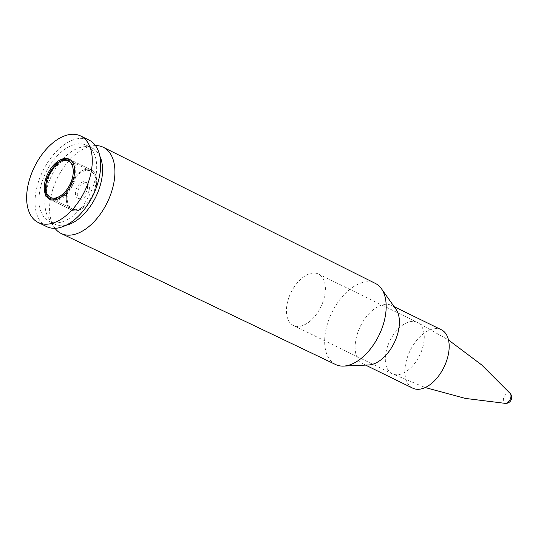 <?xml version="1.0" encoding="UTF-8"?>
<svg xmlns="http://www.w3.org/2000/svg" width="538" height="538" viewBox="0 0 538 538"><rect width="100%" height="100%" fill="white"/><g stroke="black" fill="none" stroke-linecap="round" stroke-linejoin="round"><path stroke-width="0.4" stroke-dasharray="2.69 2.02" d="M80.189 199.201A8.924 5.165 -63.9 0 0 88.286 192.591A8.924 5.165 -63.9 0 0 87.284 182.92A8.924 5.165 -63.9 0 0 78.723 188.663A8.924 5.165 -63.9 0 0 79.442 198.952A8.924 5.165 -63.9 0 0 80.189 199.201M78.319 198.287A8.924 5.165 116.1 0 1 77.58 198.038A8.924 5.165 116.1 0 1 76.853 187.755A8.924 5.165 116.1 0 1 85.414 182.005A8.924 5.165 116.1 0 1 86.423 191.676A8.924 5.165 116.1 0 1 78.319 198.287M73.565 210.688A22.307 12.919 -63.9 0 0 93.807 194.164A22.307 12.919 -63.9 0 0 91.292 169.981A22.307 12.919 -63.9 0 0 69.893 184.346A22.307 12.919 -63.9 0 0 71.695 210.062A22.307 12.919 -63.9 0 0 73.565 210.688A22.307 12.919 116.1 0 1 71.695 210.062A22.307 12.919 116.1 0 1 69.893 184.346A22.307 12.919 116.1 0 1 91.292 169.981A22.307 12.919 116.1 0 1 93.807 194.164A22.307 12.919 116.1 0 1 73.565 210.688M46.685 226.632A48.185 27.902 116.1 0 1 41.251 174.406A48.185 27.902 116.1 0 1 84.984 138.703A48.185 27.902 116.1 0 1 89.012 140.062M82.913 144.103A42.361 24.526 116.1 0 1 86.45 145.294A42.361 24.526 116.1 0 1 89.88 194.124A42.361 24.526 116.1 0 1 49.24 221.4A42.361 24.526 116.1 0 1 44.466 175.489A42.361 24.526 116.1 0 1 82.913 144.103M66.013 225.301A42.361 24.526 116.1 0 1 55.125 224.279A42.361 24.526 116.1 0 1 48.689 218.26A42.361 24.526 116.1 0 1 51.688 175.449A42.361 24.526 116.1 0 1 83.632 146.787A42.361 24.526 116.1 0 1 88.79 146.982A42.361 24.526 116.1 0 1 92.334 148.172A42.361 24.526 116.1 0 1 99.833 156.134M55.004 228.327A47.983 27.781 116.1 0 1 53.881 226.68A47.983 27.781 116.1 0 1 57.284 178.186A47.983 27.781 116.1 0 1 93.464 145.711A47.983 27.781 116.1 0 1 95.455 145.59M335.712 364.582A45.165 26.154 116.1 0 1 330.446 315.671A45.165 26.154 116.1 0 1 371.482 282.1A45.165 26.154 116.1 0 1 375.383 283.432M368.745 364.972A32.515 18.83 116.1 0 1 362.989 363.843A32.515 18.83 116.1 0 1 359.323 328.59A32.515 18.83 116.1 0 1 388.833 304.501A32.515 18.83 116.1 0 1 391.55 305.416A32.515 18.83 116.1 0 1 395.981 309.256M412.747 388.167A32.515 18.83 116.1 0 1 409.082 352.921A32.515 18.83 116.1 0 1 438.598 328.826A32.515 18.83 116.1 0 1 441.315 329.74M74.015 209.511A21.036 12.179 -63.9 0 0 93.108 193.922A21.036 12.179 -63.9 0 0 90.734 171.124A21.036 12.179 -63.9 0 0 70.552 184.675A21.036 12.179 -63.9 0 0 72.26 208.919A21.036 12.179 -63.9 0 0 74.015 209.511M289 297.245A28.601 16.564 -63.9 0 0 293.344 325.436A28.601 16.564 -63.9 0 0 320.789 307.016A28.601 16.564 -63.9 0 0 318.476 274.044A28.601 16.564 -63.9 0 0 289 297.245M510.273 393.56A5.642 3.268 -63.9 0 0 503.824 397.636A5.642 3.268 -63.9 0 0 505.471 403.392M53.188 198.482A20.269 11.735 116.1 0 1 53.807 168.286A20.269 11.735 116.1 0 1 74.19 172.348A20.269 11.735 116.1 0 1 53.188 198.482M53.477 199.464A21.036 12.179 -63.9 0 0 72.563 183.882A21.036 12.179 -63.9 0 0 70.196 161.084A21.036 12.179 -63.9 0 0 50.014 174.628A21.036 12.179 -63.9 0 0 51.715 198.872A21.036 12.179 -63.9 0 0 53.477 199.464M53.02 200.647A22.307 12.919 -63.9 0 0 73.269 184.117A22.307 12.919 -63.9 0 0 70.754 159.941A22.307 12.919 -63.9 0 0 49.348 174.305A22.307 12.919 -63.9 0 0 51.157 200.022A22.307 12.919 -63.9 0 0 53.02 200.647M387.871 345.584A28.601 16.564 -63.9 0 0 392.222 373.775A28.601 16.564 -63.9 0 0 419.667 355.349A28.601 16.564 -63.9 0 0 417.347 322.376A28.601 16.564 -63.9 0 0 387.871 345.584M77.58 198.038L79.442 198.952M85.414 182.005L87.284 182.92M49.664 199.289L71.695 210.062L50.397 199.605M69.261 159.208L91.292 169.981L69.953 159.598M49.24 221.4L55.125 224.279M86.45 145.294L92.334 148.172M48.689 218.26L53.881 226.68M83.632 146.787L93.464 145.711M362.989 363.843L365.598 365.114M391.55 305.416L394.159 306.687M90.734 171.124L70.196 161.084C67.492 158.878 62.798 160.351 56.107 165.496C48.474 173.976 45.4 182.88 46.893 192.201C48.212 196.088 49.819 198.314 51.715 198.872L72.26 208.919M293.344 325.436L392.222 373.775L425.235 387.542M318.476 274.044L417.347 322.383L448.484 339.982"/><path stroke-width="0.81" d="M51.527 199.914A22.307 12.919 116.1 0 1 49.664 199.289A22.307 12.919 116.1 0 1 47.855 173.572A22.307 12.919 116.1 0 1 69.261 159.208A22.307 12.919 116.1 0 1 71.776 183.391A22.307 12.919 116.1 0 1 51.527 199.914M76.598 134.608A48.185 27.902 116.1 0 1 80.626 135.959A48.185 27.902 116.1 0 1 84.527 191.501A48.185 27.902 116.1 0 1 38.299 222.537A48.185 27.902 116.1 0 1 32.865 170.304A48.185 27.902 116.1 0 1 76.598 134.608M80.626 135.959L89.012 140.062A48.185 27.902 116.1 0 1 92.913 195.603A48.185 27.902 116.1 0 1 46.685 226.632L38.299 222.537M99.833 156.134A42.361 24.526 116.1 0 1 95.764 196.995A42.361 24.526 116.1 0 1 66.013 225.301M95.455 145.59A47.983 27.781 116.1 0 1 99.308 145.933A47.983 27.781 116.1 0 1 103.451 147.351A47.983 27.781 116.1 0 1 107.203 202.591A47.983 27.781 116.1 0 1 61.305 233.559A47.983 27.781 116.1 0 1 55.004 228.327M103.451 147.351L375.383 283.432A45.165 26.154 116.1 0 1 381.415 288.711A45.165 26.154 116.1 0 1 378.92 335.43A45.165 26.154 116.1 0 1 343.58 366.096A45.165 26.154 116.1 0 1 335.712 364.582L61.305 233.559M381.415 288.711L395.981 309.256A32.515 18.83 116.1 0 1 394.186 342.894A32.515 18.83 116.1 0 1 368.745 364.972L343.58 366.096M394.159 306.687L441.315 329.74A32.515 18.83 116.1 0 1 443.951 367.225A32.515 18.83 116.1 0 1 412.747 388.167L365.598 365.114M448.484 339.982L481.644 364.899L510.266 393.554A5.965 5.965 0 0 1 505.485 403.392A5.642 3.268 -63.9 0 0 510.078 399.586A5.642 3.268 -63.9 0 0 510.3 393.594M52.253 198.024A20.269 11.735 116.1 0 1 52.872 167.829A20.269 11.735 116.1 0 1 73.255 171.891A20.269 11.735 116.1 0 1 52.253 198.024M69.953 159.598L67.317 159.04L62.462 159.799L56.221 163.653L46.819 178.192L45.205 189.8L45.952 193.546L48.346 197.87L50.397 199.605M425.235 387.542L465.262 398.402L505.458 403.392"/></g></svg>
